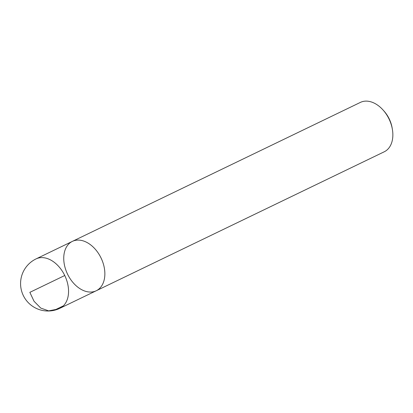 <?xml version="1.0" encoding="UTF-8"?>
<svg xmlns="http://www.w3.org/2000/svg" width="413" height="413" viewBox="0 0 413 413"><rect width="100%" height="100%" fill="white"/><g stroke="black" fill="none" stroke-linecap="round" stroke-linejoin="round"><path stroke-width="0.62" d="M384.219 151.798A27.423 18.595 -115.8 0 0 392.35 129.161A27.423 18.595 -115.8 0 0 383.166 110.126A27.423 18.595 -115.8 0 0 360.384 102.403L72.383 241.373A27.423 18.595 64.2 0 1 101.051 257.986A27.423 18.595 64.2 0 1 96.219 290.767A27.423 18.595 64.2 0 1 92.213 291.945A27.423 18.595 64.2 0 1 66.328 271.351A27.423 18.595 64.2 0 1 72.383 241.373A27.423 18.595 -115.8 0 1 76.39 240.196A27.423 18.595 -115.8 0 1 102.274 260.794A27.423 18.595 -115.8 0 1 96.219 290.767L384.219 151.798M383.166 110.126L384.136 111.221A23.768 16.117 64.2 0 1 392.097 127.715L392.35 129.161M64.748 275.507L29.85 292.347L34.031 301.258L40.758 308.077L48.672 310.87L55.91 309.461L63.334 305.883M72.383 241.373L36.081 258.889A27.423 18.595 64.2 0 1 40.087 257.712A27.423 18.595 64.2 0 1 66.973 281.181A27.423 18.595 64.2 0 1 59.916 308.284L96.219 290.767M36.081 258.889A27.423 27.423 0 0 0 23.298 295.507A27.423 27.423 0 0 0 59.916 308.284"/></g></svg>
